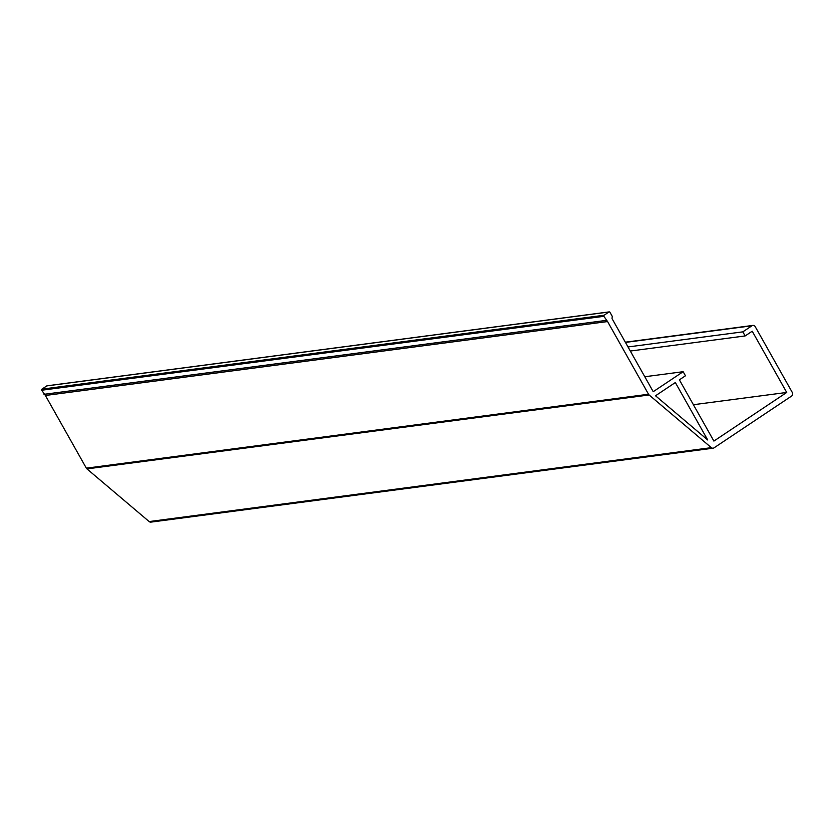 <?xml version="1.0" encoding="UTF-8"?>
<svg xmlns="http://www.w3.org/2000/svg" width="834" height="834" viewBox="0 0 834 834"><rect width="100%" height="100%" fill="white"/><g stroke="black" fill="none" stroke-linecap="round" stroke-linejoin="round"><path stroke-width="1.25" d="M713.112 448.192A2.648 2.387 -97.5 0 1 711.339 447.649L149.161 521.563A2.648 2.387 82.5 0 0 150.933 522.115L713.112 448.192A2.648 2.387 -97.5 0 0 714.04 447.837L791.56 396.087A2.648 2.387 -97.5 0 0 792.3 392.47L755.239 326.699A2.648 2.387 -97.5 0 0 751.934 325.781L742.833 331.859L628.012 346.954M655.514 395.775L707.701 439.966L675.342 382.535L655.514 395.775M711.339 447.649L649.123 394.972A2.648 2.387 -97.5 0 1 648.529 394.242L607.569 321.559L603.879 316.326A0.792 0.719 -97.5 0 1 604.108 315.242L608.956 311.999A0.792 0.719 -97.5 0 1 609.946 312.27L612.25 316.357L612.02 318.588L653.22 391.688L683.161 371.703L685.454 375.79L679.387 379.835L713.894 441.071L786.723 392.449L752.216 331.213L745.137 335.946L742.833 331.859M149.161 521.563L86.945 468.885L649.123 394.972M648.529 394.242L86.34 468.155A2.648 2.387 82.5 0 0 86.945 468.885M86.34 468.155L45.39 395.483L41.7 390.239L603.879 316.326M604.108 315.242L41.919 389.155A0.792 0.719 82.5 0 0 41.7 390.239M41.919 389.155L46.777 385.913L608.956 311.999M47.361 385.84A0.792 0.719 82.5 0 0 46.777 385.913M693.408 404.719L786.723 392.449M683.161 371.703L644.797 376.749M606.182 320.402L44.004 394.326M45.39 395.483L607.569 321.559M745.137 335.946L630.306 351.041M625.448 342.42L751.934 325.781M47.058 385.808L609.237 311.885M625.323 342.201L752.873 325.427"/></g></svg>
